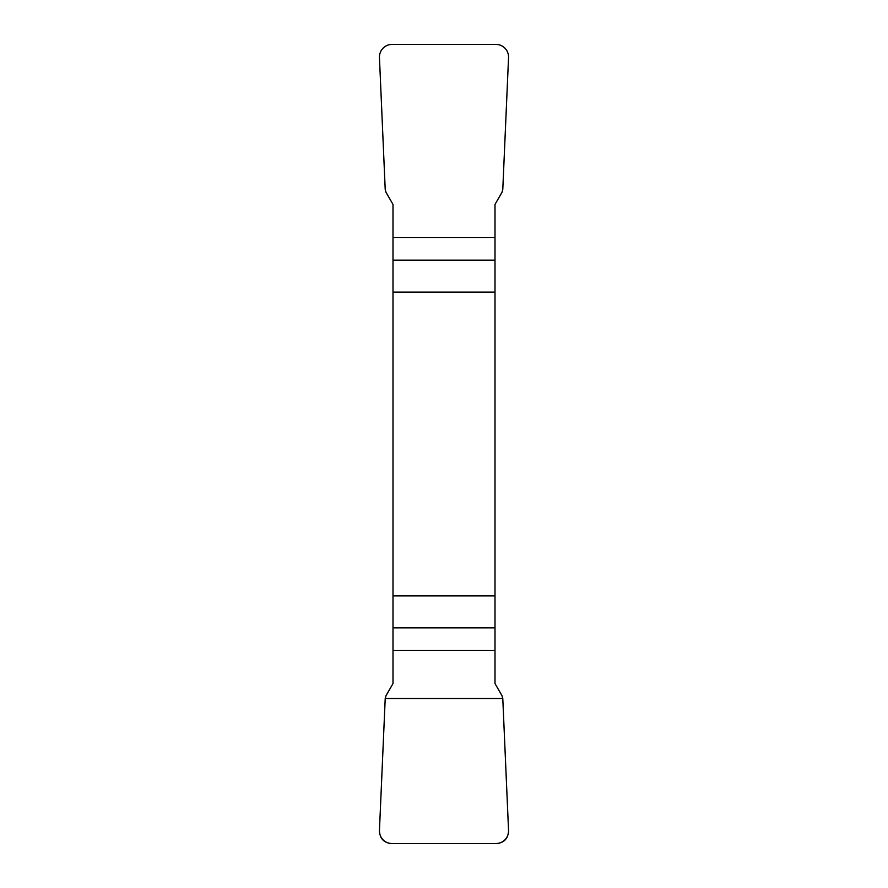 <?xml version="1.0" encoding="UTF-8"?>
<svg xmlns="http://www.w3.org/2000/svg" width="888" height="888" viewBox="0 0 888 888"><rect width="100%" height="100%" fill="white"/><g stroke="black" fill="none" stroke-linecap="round" stroke-linejoin="round"><path stroke-width="1.33" d="M392.996 292.096L495.005 292.096L495.005 204.407L501.942 192.396L502.786 189.488L508.547 57.653A12.909 12.754 129.6 0 0 495.893 44.4L392.108 44.4A12.909 12.754 50.4 0 0 379.454 57.653L385.214 189.488L386.058 192.396L392.996 204.407L392.996 683.594L386.058 695.604L385.214 698.512L379.454 830.347A12.909 12.754 -50.4 0 0 392.108 843.6L495.893 843.6A12.909 12.754 -129.6 0 0 508.547 830.347L502.786 698.512L501.942 695.604L495.005 683.594L495.005 595.904L392.996 595.904M495.005 292.096L495.005 595.904M508.547 830.291C508.325 838.594 504.084 843.023 495.804 843.6L392.196 843.6C383.916 843.023 379.676 838.594 379.454 830.291L385.214 698.512L502.786 698.512L508.547 830.291M495.005 260.14L392.996 260.14M392.996 237.596L495.005 237.596M392.996 627.86L495.005 627.86M495.005 650.405L392.996 650.405"/></g></svg>
